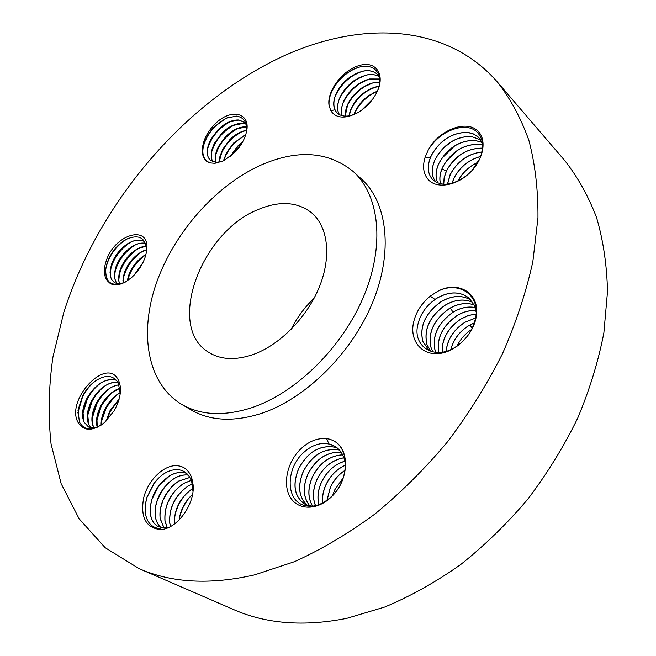<?xml version="1.0" encoding="UTF-8"?>
<svg xmlns="http://www.w3.org/2000/svg" width="656" height="656" viewBox="0 0 656 656"><rect width="100%" height="100%" fill="white"/><g stroke="black" fill="none" stroke-linecap="round" stroke-linejoin="round"><path stroke-width="0.98" d="M332.707 495.305L334.74 489.852L343.26 477.765M345.064 470.385C338.701 474.485 333.83 480.126 330.435 487.31L327.024 500.282M326.942 500.339L330.37 487.269C333.773 480.053 338.676 474.395 345.081 470.286M345.425 465.252C336.905 469.065 330.444 475.551 326.024 484.702C323.228 490.893 322.096 496.986 322.629 503.004M322.563 503.037C322.014 497.002 323.146 490.877 325.958 484.661C330.386 475.477 336.872 468.983 345.425 465.186M344.867 461.242C334.65 464.35 326.885 471.295 321.579 482.078C318.045 489.966 317.143 497.502 318.873 504.669M318.816 504.685C317.061 497.51 317.955 489.958 321.506 482.037C326.827 471.229 334.609 464.276 344.851 461.176M343.924 457.814C332.207 459.946 323.26 467.146 317.086 479.421C312.871 488.966 312.363 497.707 315.561 505.661M315.503 505.669C312.289 497.715 312.789 488.95 317.012 479.38C323.195 467.08 332.166 459.872 343.908 457.765M342.686 454.854C329.648 455.731 319.611 463.029 312.559 476.748C307.697 487.998 307.721 497.797 312.633 506.161M312.592 506.161C307.648 497.814 307.607 487.998 312.486 476.707C319.546 462.964 329.607 455.666 342.662 454.805M341.186 452.271C327.041 451.648 315.979 458.905 308 474.05C302.572 486.891 303.179 497.502 309.804 505.891M309.755 505.883C303.105 497.486 302.49 486.859 307.918 474.009C315.921 458.839 327 451.582 341.153 452.23M339.447 450.024C324.408 447.663 312.387 454.764 303.392 471.336C297.455 485.752 298.701 497.027 307.139 505.161M307.098 505.145C298.636 497.035 297.373 485.743 303.318 471.287C312.338 454.698 324.367 447.597 339.414 449.991M304.671 504.038C294.298 496.469 292.322 484.653 298.751 468.589C308.008 451.672 320.251 444.579 335.462 447.326L337.479 448.097M312.346 506.186L307.41 505.259L304.63 504.013C294.232 496.461 292.24 484.636 298.669 468.548C307.853 451.738 320.013 444.629 335.167 447.212L337.446 448.073M345.491 466.326C344.925 457.248 341.514 450.631 335.265 446.465L328.894 443.882L326.655 438.675L330.025 439.233L333.076 440.602C350.017 448.302 349.14 480.094 331.887 496.141C321.948 505.251 312.289 508.203 302.908 504.989C285.319 498.962 286.41 467.843 303.384 452.779C310.772 446.006 318.431 442.923 326.36 443.538L330.886 444.432L335.298 446.49M326.36 443.538L328.894 443.882M326.655 438.675C317.332 437.765 308.476 441.398 300.095 449.565C286.943 462.71 282.359 484.964 290.551 497.699C298.537 510.639 317.963 510.434 331.723 496.559C349.689 479.569 349.992 447.736 333.076 440.602M272.306 61.443C177.448 109.929 97.186 207.681 63.845 312.223L52.931 357.053C48.659 386.917 48.036 415.92 51.07 444.063L61.164 483.718L79.155 518.83L105.19 547.719L139.105 568.629C171.626 582.954 210.133 585.037 254.643 574.861L294.503 561.667C321.629 549.367 348.426 533.492 374.896 514.042C400.8 492.713 424.998 468.655 447.49 441.865C468.646 413.862 486.957 384.531 502.414 353.863C516.01 322.891 526.145 292.182 532.836 261.728L537.969 217.825C538.158 189.879 535.14 164.09 528.9 140.45C521.012 118.293 510.589 98.925 497.65 82.353C443.751 20.024 352.001 20.877 272.306 61.443M181.655 404.35L191.109 409.902C209.953 420.832 232.978 422.128 260.178 413.805C304.589 399.57 351.108 354.281 372.305 303.244C393.567 252.158 387.516 202.499 361.39 178.957L353.289 171.56C328.148 151.216 297.143 149.158 260.26 165.394C215.16 185.968 174.012 232.962 156.415 283.039C138.941 332.986 147.075 383.645 181.655 404.35C200.465 415.264 223.524 416.486 250.822 408.007C295.389 393.526 342.243 347.787 363.711 296.373C385.252 244.926 379.381 195.062 353.289 171.56M476.305 316.143C480.225 293.183 457.97 279.956 437.519 291.428C458.273 280.489 479.889 294.552 475.805 316.848C473.312 329.706 466.506 339.783 455.387 347.098C434.37 360.866 412.567 346.319 417.741 325.089C419.799 315.79 424.678 307.918 432.386 301.481L434.961 299.423L430.254 296.159C420.988 303.81 415.322 313.101 413.239 324.031C410.205 341.358 421.956 355.429 439.028 353.543C456.051 351.919 473.878 334.125 476.305 316.143M437.519 291.428L430.254 296.159M428.286 149.978L425.154 157.112C422.193 166.87 423.456 174.611 428.934 180.326C437.872 189.199 457.667 185.386 470.86 171.716C484.202 158.17 487.039 138.613 477.215 130.478C465.399 119.507 438.356 130.675 428.286 149.978C438.856 130.938 465.801 120.827 476.953 131.987C483.324 138.531 484.292 147.362 479.839 158.465L472.394 170.068M329.197 106.108L330.936 110.839C334.494 116.399 340.505 118.228 348.967 116.333L356.528 113.365C365.31 108.511 372.034 101.565 376.716 92.537C385.884 74.882 375.913 60.27 359.373 65.518C342.612 69.757 325.999 92.111 329.197 106.108C328.599 101.959 329.337 97.391 331.403 92.414C336.192 81.967 343.703 74.185 353.92 69.077L359.791 66.986C369.189 65.018 375.445 67.494 378.553 74.423C380.209 78.81 379.988 83.976 377.889 89.913M210.182 162.893L214.84 163.336L223.696 160.786L235.512 151.79C240.637 146.206 244.13 140.204 245.975 133.791C252.65 112.069 229.69 107.1 213.544 125.64C200.351 139.302 198.227 160.064 210.182 162.893C203.86 160.466 201.63 154.734 203.491 145.698C205.246 138.818 208.928 132.455 214.545 126.608L226.336 118.129L236.529 116.104C244.245 117.367 247.501 122.836 246.303 132.512M105.624 263.064C100.384 279.85 111.733 290.501 126.362 281.35L131.594 277.537C138.523 271.297 143.238 263.884 145.73 255.282L146.419 252.142C152.159 222.4 112.775 233.864 105.624 263.064M77.916 422.21C83.624 431.459 92.471 431.591 104.46 422.603L114.415 410.443L117.695 403.571L119.982 395.273C120.958 389.049 120.368 383.891 118.203 379.791C106.592 356.192 65.6 399.652 77.916 422.21M159.728 529.515C176.12 530.22 195.267 504.505 193.085 484.702L191.757 477.888C188.682 469.573 183.114 465.506 175.045 465.67C162.204 466.252 147.731 481.209 143.639 497.97C140.335 516.961 145.698 527.473 159.728 529.515M139.105 568.629L233.692 609.613C266.246 623.897 303.917 626.816 346.704 618.362L384.81 607.013C410.549 596.206 435.814 582.077 460.586 564.619C484.718 545.407 507.121 523.611 527.777 499.224C547.12 473.673 563.709 446.769 577.542 418.503C589.588 389.877 598.37 361.333 603.873 332.854L607.513 291.535C606.89 265.049 603.249 240.408 596.583 217.612C588.358 196.111 577.747 177.104 564.767 160.589L497.65 82.353M466.965 175.316C452.911 185.476 441.496 186.911 432.714 179.646C428.253 174.701 427.187 168.215 429.532 160.203L430.393 157.522L425.154 157.112M354.191 114.505L351.042 115.505C343.933 117.063 338.849 115.645 335.798 111.266L334.863 109.708L330.936 110.839M214.84 163.336L216.931 162.286L222.819 161.196M124.64 282.301C111.43 287.221 105.149 282.679 105.788 268.673L106.985 263.384C110.175 254.134 115.571 246.738 123.172 241.187L125.985 239.432C139.08 233.733 145.944 237.611 146.583 251.076M102.164 424.416C91.438 431.107 83.837 430.254 79.36 421.865L78.031 410.016L82.492 396.158C85.592 390.271 89.536 385.457 94.316 381.71C105.001 374.363 112.988 374.732 118.252 382.825L120.245 393.37M160.786 528.744C152.003 528.096 146.837 522.75 145.296 512.721L145.173 506.063L146.731 497.855L153.84 483.529C160.679 474.632 168.174 469.975 176.333 469.573C183.303 469.704 188.206 473.189 191.035 480.012L191.814 482.34L191.757 477.888M252.896 354.617C279.727 345.13 307.115 317.389 319.431 286.762C331.772 256.111 327.91 226.345 311.436 212.651C297.193 201.761 279.563 200.67 258.546 209.387C201.261 231.412 165.583 326.68 208.526 352.223C220.523 359.75 235.307 360.546 252.896 354.617M314.06 298.283C304.589 307.32 296.938 317.693 291.108 329.41M186.591 473.345C181.163 471.492 175.357 472.402 169.182 476.059C155.825 485.801 149.535 498.396 150.331 513.853C151.306 520.167 154.053 524.464 158.563 526.743L164.656 527.973L169.035 527.252M192.954 491.336L191.814 482.34M91.947 418.987L97.186 402.923L101.811 396.027L108.388 389.385L101.721 395.404L96.276 403.448L92.02 417.405L92.299 423.399L93.956 428.024M119.113 384.785C109.855 386.4 102.18 392.682 96.088 403.62C91.635 412.821 90.725 420.611 93.357 426.974L93.898 428.024M87.281 416.765L91.947 401.628C95.112 395.593 99.163 390.582 104.099 386.605L98.908 390.902L93.546 397.684L91.668 400.923L87.543 413.329L88.749 424.539L91.028 427.851M117.916 382.21C107.609 382.046 98.794 388.344 91.479 401.095C87.002 410.295 86.067 418.093 88.675 424.498L90.979 427.843M82.59 414.518L87.314 399.094C90.569 392.919 94.726 387.819 99.786 383.801L93.595 389.057L88.273 396.15L87.018 398.372L82.828 411.099L84.034 422.046L88.47 426.958M98.08 384.924C104.304 380.209 110.118 378.594 115.513 380.086L115.44 380.045C104.64 378.34 95.104 384.506 86.83 398.545C82.328 407.778 81.369 415.601 83.96 422.005L88.429 426.941L89.708 427.491L96.26 427.663M145.894 254.626L143.508 256.045C136.202 261.342 131.167 268.124 128.412 276.406L127.42 280.735M145.935 254.471L143.262 256.119C136.038 261.416 131.069 268.165 128.338 276.356L127.33 280.784M122.951 280.506L123.049 279.817C125.255 268.878 131.208 259.768 140.901 252.478L139.343 253.175C132.02 258.497 126.969 265.303 124.189 273.601L123.23 277.652L123.033 283.031M146.624 249.567L139.097 253.249C131.864 258.571 126.87 265.336 124.123 273.552L122.967 283.048M118.67 277.89L118.761 277.25C120.934 266.213 126.928 256.996 136.727 249.6L139.195 248.034L135.152 250.289C127.813 255.627 122.738 262.457 119.941 270.78L118.933 275.044L118.818 280.727L119.54 283.663M146.28 245.975L140.679 247.255L134.906 250.362C127.633 255.733 122.623 262.523 119.868 270.731L118.744 280.678L119.49 283.663M114.365 275.258L114.447 274.659C116.588 263.523 122.615 254.208 132.52 246.697L135.21 245.008L130.929 247.378C123.574 252.749 118.482 259.596 115.661 267.935L114.611 272.404L114.505 277.898L116.62 283.384M133.176 245.975C137.621 243.491 141.737 242.605 145.509 243.31C140.925 242.441 135.989 243.835 130.683 247.451C123.41 252.822 118.383 259.637 115.587 267.886L114.439 277.857L116.579 283.376M110.036 272.593L110.11 272.043C112.217 260.817 118.277 251.396 128.289 243.778L131.192 241.957L126.682 244.45C119.31 249.846 114.201 256.717 111.356 265.073L110.265 269.747L110.274 275.741L111.512 279.39L114.193 282.342M144.746 241.728C139.662 238.841 133.553 239.768 126.436 244.524C119.146 249.92 114.095 256.75 111.282 265.024L110.208 275.7L111.454 279.366L114.16 282.318C116.563 283.843 119.564 284.073 123.156 282.99M242.572 142.065L237.595 146.304L230.018 156.809M242.654 141.901L237.529 146.247L229.879 156.915M245.623 134.98L233.733 143.049L226.484 152.889L223.589 160.835M245.656 134.89L233.667 143L226.418 152.84L223.507 160.876M246.574 130.331L240.039 132.414L229.846 139.777L222.573 149.65L219.981 156.218L219.235 162.106M246.582 130.265C240.662 131.331 235.061 134.48 229.78 139.72L222.507 149.593L219.17 162.114M246.549 126.805L236.357 128.986L225.935 136.481L218.628 146.378L215.972 153.176L215.742 162.27M246.549 126.756C239.547 126.567 232.659 129.79 225.869 136.423L218.563 146.329C215.48 152.413 214.52 157.727 215.693 162.262M246.066 124.156L242.909 123.443L232.642 125.534L221.999 133.16L214.66 143.09L211.929 150.109C210.789 154.849 211.109 158.711 212.897 161.688M246.057 124.123L242.679 123.369C235.701 123.164 228.78 126.411 221.933 133.102L214.602 143.041C210.765 150.724 210.182 156.932 212.856 161.671M245.229 122.565L238.981 120.032L228.895 122.065L218.03 129.814L210.666 139.785L207.87 147.01C206.492 153.094 207.403 157.555 210.592 160.392M245.688 122.992L238.751 119.966C231.765 119.777 224.836 123.041 217.964 129.765L210.601 139.728C206.066 149.076 206.05 155.956 210.56 160.367L216.931 162.286M372.854 98.941L361.628 110.192M377.348 91.192L369.123 95.44C363.104 99.679 358.561 104.87 355.486 111.012L354.01 114.57M377.389 91.102L369.066 95.382C361.694 100.639 356.651 107.051 353.92 114.603M379.004 86.149L369.754 89.2L365.458 91.766C359.299 96.112 354.691 101.434 351.616 107.723L349.107 115.907M379.02 86.075L376.774 86.494L365.4 91.701C356.044 98.597 350.591 106.674 349.041 115.915M379.603 82.205L373.166 82.812L366.401 85.313L361.768 88.06C355.478 92.512 350.796 97.957 347.721 104.394L345.236 116.153M379.603 82.148L373.108 82.754L361.702 87.994C350.607 96.465 345.097 105.846 345.179 116.153M379.594 79.056L369.467 79.04L363.014 81.401L358.045 84.321C351.624 88.888 346.876 94.464 343.81 101.04C341.358 106.608 340.767 111.487 342.047 115.677M379.586 79.007L369.41 78.982L357.987 84.263C345.253 94.325 339.931 104.788 342.006 115.661M334.863 109.708L334.404 108.601C332.141 97.678 337.487 87.043 350.46 76.711L361.932 71.356C368.516 69.807 373.731 70.881 377.594 74.579L379.25 76.744C375.568 74.497 371.058 73.989 365.745 75.243L359.595 77.465L354.297 80.565C347.746 85.239 342.94 90.93 339.865 97.646C337.479 103.213 336.946 108.068 338.283 112.209L339.439 114.628M379.242 76.727C375.544 74.44 371.025 73.923 365.687 75.178L354.232 80.499C341.3 90.782 335.979 101.385 338.275 112.299L339.406 114.611M377.618 74.612C373.764 70.938 368.557 69.88 361.997 71.414L356.142 73.513L350.517 76.768C343.842 81.557 338.972 87.371 335.905 94.226C333.609 99.687 333.117 104.452 334.421 108.511L335.798 111.266M482.521 148.24L481.947 148.174C466.646 148.412 454.838 155.98 446.523 170.88L444.194 177.702L443.751 184.229M482.529 148.182L481.889 148.117C466.457 148.379 454.608 156.03 446.351 171.052L444.104 177.784L443.694 184.229M482.603 145.099L478.306 144.271C462.972 144.541 451.131 152.159 442.767 167.108C439.971 173.2 439.225 178.768 440.553 183.811M482.603 145.058L478.249 144.205C462.783 144.509 450.902 152.2 442.603 167.272C439.873 173.307 439.176 178.817 440.504 183.795M481.93 142.368L474.632 140.335C459.274 140.646 447.392 148.297 438.987 163.303C435.551 170.888 435.19 177.456 437.888 183.008M481.906 142.327L474.567 140.269C459.093 140.605 447.171 148.338 438.815 163.467C435.477 170.995 435.149 177.505 437.847 182.991M480.618 139.876L470.926 136.358C455.535 136.71 443.62 144.41 435.174 159.465C431.017 168.895 431.328 176.472 436.109 182.179M480.594 139.843L470.86 136.3C455.354 136.669 443.407 144.451 435.002 159.638C430.951 169.01 431.312 176.53 436.092 182.179M478.937 137.703L473.722 133.996L467.187 132.356C451.771 132.742 439.823 140.491 431.328 155.595L429.532 160.203M482.545 144.041L478.905 137.67L477.084 135.989L472.14 133.324L467.121 132.291C451.59 132.709 439.602 140.532 431.156 155.767L430.393 157.522M476.19 312.256L474.37 305.475L469.155 298.193C459.979 291.157 449.196 291.166 436.806 298.218L434.961 299.423M432.386 301.481L437.126 298.127C449.409 291.231 460.102 291.264 469.188 298.226M431.591 351.657L428.606 349.73L422.808 341.423C419.266 326.376 425.301 313.15 440.914 301.752C452 295.339 462.045 294.798 471.049 300.128M471.082 300.161C462.168 294.905 452.222 295.397 441.226 301.653C425.449 313.043 419.332 326.311 422.874 341.481L428.639 349.755M430.836 351.247L426.999 344.785C423.432 329.771 429.426 316.594 444.981 305.253C454.813 299.497 464.038 298.521 472.681 302.318M472.705 302.359C464.161 298.611 455.026 299.538 445.301 305.155C429.573 316.479 423.497 329.706 427.064 344.835L430.877 351.263M433.034 352.01L431.148 348.106C427.556 333.125 433.509 319.997 449.024 308.722C457.626 303.621 465.965 302.309 474.05 304.769M474.067 304.81C466.08 302.391 457.839 303.662 449.335 308.623C433.657 319.882 427.622 333.068 431.213 348.164L433.075 352.018M435.65 352.403L435.264 351.411C431.648 336.462 437.568 323.375 453.017 312.158C460.422 307.738 467.794 306.188 475.133 307.5M475.149 307.549C467.908 306.262 460.635 307.771 453.329 312.067C437.708 323.26 431.705 336.397 435.33 351.46L435.691 352.403M475.92 310.534C469.507 310.165 463.202 311.838 456.986 315.569C442.562 325.786 436.461 338.094 438.684 352.493M475.928 310.591C469.63 310.231 463.415 311.862 457.298 315.479C442.743 325.655 436.552 337.996 438.733 352.493M476.117 313.953L468.417 315.47L460.922 318.947C448.04 327.779 441.783 338.849 442.136 352.174M476.117 314.011L468.573 315.495L461.225 318.857C448.228 327.647 441.882 338.75 442.201 352.165M475.625 317.947L464.817 322.301C453.591 329.755 447.351 339.414 446.096 351.296M475.608 318.021L465.129 322.211C453.788 329.624 447.466 339.316 446.17 351.272M474.403 322.809L468.687 325.622C459.331 331.633 453.378 339.611 450.803 349.55M474.37 322.9L468.991 325.532C459.544 331.518 453.509 339.505 450.885 349.509M471.607 329.484C465.137 333.748 460.299 339.25 457.076 345.991M433.222 152.118C437.183 146.14 442.259 141.188 448.442 137.276M428.63 149.404C432.927 142.5 438.651 136.907 445.777 132.619M437.495 155.3L443.784 147.813L451.5 141.655M441.783 158.408L454.469 146.05M446.113 161.409L457.339 150.486M481.963 151.921C467.802 153.766 457.175 161.392 450.073 174.791L447.458 184.131M450.524 164.279L460.077 154.988M481.947 151.987C467.933 153.832 457.363 161.376 450.246 174.627L447.531 184.123M480.651 156.431C468.491 159.81 459.528 167.165 453.772 178.506L452.017 183.278M455.075 166.952L462.611 159.629M480.618 156.513C468.597 159.875 459.708 167.149 453.936 178.342L452.099 183.254M459.979 169.223L464.727 164.615M457.97 181.072C462.382 172.7 469.04 166.444 477.937 162.303M458.093 181.015C462.48 172.741 469.073 166.542 477.871 162.417M334.642 97.728L335.314 96.063C340.013 85.895 347.557 78.162 357.938 72.857L359.718 72.078M330.345 95.268L331.321 92.668C336.077 82.189 343.81 74.259 354.502 68.872L356.962 67.839M338.562 101.163L339.275 99.425C343.916 89.569 351.272 82.041 361.333 76.826L363.186 75.989M342.457 104.575L343.219 102.754C347.795 93.218 354.953 85.887 364.695 80.77L366.622 79.884M346.327 107.953L347.147 106.059C351.657 96.834 358.611 89.708 368.024 84.69L370.025 83.755M350.173 111.299L351.042 109.322C355.486 100.417 362.243 93.513 371.312 88.593L373.403 87.592M354.019 114.57L354.929 112.553C359.291 103.976 365.843 97.285 374.576 92.471L376.749 91.414M362.768 109.339L372.042 100.032M361.825 110.052L372.715 99.13M207.353 149.888L207.493 149.265C211.199 136.924 219.038 127.6 231.019 121.278L231.732 120.966M203.073 147.83L203.409 146.19C207.124 133.635 215.086 124.164 227.296 117.785L228.641 117.219M211.396 152.987L211.552 152.315C215.242 140.195 222.958 131.003 234.725 124.755L235.471 124.419M215.414 156.054L215.586 155.341C219.26 143.434 226.861 134.39 238.39 128.207L239.186 127.854M219.407 159.096L219.596 158.334C223.245 146.649 230.732 137.752 242.031 131.643L242.868 131.257M223.729 160.769C227.484 149.535 234.774 140.974 245.598 135.079M231.027 156.005L241.966 143.131M126.247 281.637C112.16 288.361 105.329 284.286 105.739 269.403C107.814 258.087 113.914 248.567 124.033 240.834L128.248 238.317M131.192 241.957L131.807 241.621M129.117 242.933C135.234 239.637 140.45 239.235 144.755 241.736M135.21 245.008L135.866 244.647M139.195 248.034L139.884 247.648M137.211 249.001L146.296 246.025M143.156 251.043L143.877 250.641M141.204 252.002L146.624 249.633M127.658 280.588C130.323 270.362 136.12 261.949 145.042 255.348L145.853 254.799M142.975 262.58L133.988 275.29M145.181 254.987L145.911 254.569M135.554 273.626L141.967 264.54M142.869 262.794L134.152 275.118M77.81 412.977L82.656 396.544C85.985 390.23 90.249 385.047 95.432 380.997L96.981 379.865M99.786 383.801L101.024 382.874M104.099 386.605L105.395 385.621M102.443 387.704C107.789 383.547 112.955 381.735 117.932 382.243M119.966 388.139C112.053 390.992 105.624 396.995 100.671 406.13C96.768 414.051 95.612 421.103 97.203 427.277M108.388 389.385L109.724 388.352M106.78 390.468C110.889 387.188 115.005 385.31 119.13 384.834M96.571 421.193L101.098 406.646L102.41 404.276L107.961 396.65L114.021 391.074M112.635 392.157L111.077 393.223L100.86 405.957L96.891 417.724L97.26 427.253M120.278 392.493C114.037 396.052 109.019 401.423 105.214 408.622C102.32 414.395 100.942 419.897 101.098 425.137M111.077 393.223L119.982 388.204M101.081 424.334L101.393 421.71L106.247 407.958L111.446 400.332L118.285 393.772M116.842 394.912L115.341 395.962L105.403 408.45L101.516 419.881L101.172 425.096M119.203 398.889L109.732 411.099L106.206 421.021M115.341 395.962L120.278 392.575M106.674 420.57L110.126 411.591L119.056 399.447M119.171 399.028L109.921 410.918L106.313 420.922M150.568 504.874L152.372 497.781L150.413 505.965L150.38 513.664C151.315 520.077 154.053 524.439 158.604 526.76M145.493 503.373L147.059 497.182L154.275 483.16L158.408 478.24M188.231 475.083C183.614 474.485 178.858 475.641 173.979 478.56C160.654 488.261 154.406 500.815 155.242 516.223C155.997 521.258 157.973 525.062 161.163 527.645M152.34 498.453L158.416 486.621L162.688 481.307M186.616 473.37C181.195 471.541 175.414 472.451 169.264 476.1L157.891 487.039L152.372 497.781M155.546 506.703L157.686 498.986C155.423 504.997 154.619 510.68 155.292 516.034C156.013 521.159 157.989 525.03 161.212 527.654M189.822 477.437L178.744 481.037C165.451 490.688 159.244 503.193 160.113 518.568L164.016 527.973M157.702 499.462L162.393 490.311L167.091 484.202M188.264 475.124C183.655 474.534 178.916 475.698 174.061 478.601L169.33 482.078L164.213 487.49L157.686 498.986M160.499 508.474L163.205 499.692C160.433 506.26 159.424 512.492 160.162 518.388L164.066 527.973M191.175 480.356L183.467 483.497C170.207 493.107 164.033 505.579 164.951 520.905L167.132 527.711M163.336 499.864L166.034 494.575L171.437 487.105M189.846 477.486L178.817 481.078C173.651 484.276 169.322 488.777 165.82 494.575L163.205 499.692M191.191 480.413L183.541 483.538C170.38 493.05 164.197 505.44 165 520.716L167.182 527.703M192.233 483.915L188.149 485.94C174.931 495.493 168.797 507.916 169.748 523.217L170.494 526.522M165.427 510.212C167.247 502.734 170.683 496.002 175.734 490.024M192.249 483.98L188.223 485.981C175.103 495.444 168.953 507.793 169.797 523.029L170.552 526.497M170.33 511.893C172.126 504.915 175.341 498.601 179.982 492.943M174.332 524.119C174.012 509.253 180.162 497.338 192.798 488.359L192.88 488.31M175.218 513.509L178.76 504.267L184.172 495.895M192.889 488.392L192.872 488.4C180.277 497.338 174.119 509.228 174.398 524.062M179.104 520.028C180.457 509.991 184.935 501.438 192.52 494.362M180.097 515.067L183.409 506.604L188.305 498.872M179.195 519.937C180.572 509.999 185 501.512 192.495 494.485M453.017 312.158L450.36 308.025M472.164 328.369L469.975 324.966M446.351 171.052L441.955 168.969M335.314 96.063L335.905 94.226M357.938 72.857L356.134 73.513M354.502 68.872L353.92 69.077M339.275 99.425L339.865 97.646M361.333 76.826L359.586 77.465M343.219 102.754L343.81 101.04M364.695 80.77L363.006 81.401M347.147 106.059L347.721 104.394M368.024 84.69L366.392 85.313M351.042 109.322L351.616 107.723M371.312 88.593L369.746 89.2M354.929 112.553L355.486 111.012M374.576 92.471L373.067 93.07M207.493 149.265L207.87 147.01M231.019 121.278L228.895 122.065M203.409 146.19L203.491 145.698M227.296 117.785L226.336 118.129M211.552 152.315L211.929 150.109M234.725 124.755L232.642 125.534M215.586 155.341L215.972 153.176M238.39 128.207L236.357 128.986M219.596 158.334L219.981 156.218M242.031 131.643L240.039 132.414M223.671 160.794L223.967 159.236M245.598 135.07L243.696 135.825M110.11 272.043L110.265 269.755M127.141 238.891L125.985 239.432M105.739 269.403L105.788 268.673M114.447 274.659L114.611 272.412M118.761 277.25L118.933 275.044M123.049 279.817L123.23 277.652M127.453 280.711L127.494 280.251M82.746 413.132L82.828 411.099M95.432 380.997L94.316 381.71M77.998 410.927L78.031 410.016M87.453 415.314L87.543 413.329M92.127 417.47L92.234 415.535M96.776 419.602L96.891 417.724M101.393 421.71L101.516 419.881M147.059 497.182L147.1 496.674M154.275 483.16L153.84 483.529M158.416 486.621L157.891 487.039"/></g></svg>
